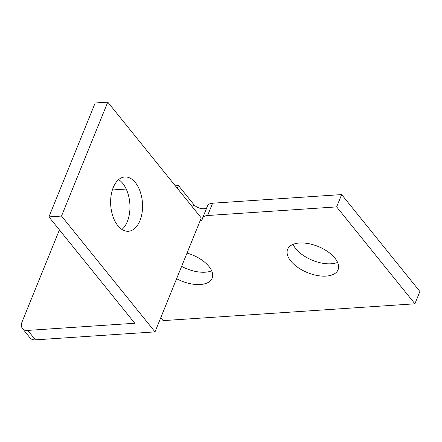 <?xml version="1.0" encoding="UTF-8"?>
<svg xmlns="http://www.w3.org/2000/svg" width="442" height="442" viewBox="0 0 442 442"><rect width="100%" height="100%" fill="white"/><g stroke="black" fill="none" stroke-linecap="round" stroke-linejoin="round"><path stroke-width="0.66" d="M192.613 207.226L193.734 204.464L178.469 185.552L177.347 188.314M160.766 317.715L163.12 320.627L414.9 303.803L336.655 206.895L207.618 215.514L212.619 203.198A11.663 6.05 -157.9 0 0 207.536 205.906L202.535 218.221A11.663 6.05 22.1 0 1 207.618 215.514M200.088 220.889A7.774 4.033 22.1 0 0 202.232 219.282A7.774 4.033 22.1 0 0 202.353 218.856A11.663 6.05 22.1 0 1 202.535 218.221M290.803 261.029A27.211 14.116 22.1 0 1 287.62 249.316A27.211 14.116 22.1 0 1 318.146 246.476A27.211 14.116 22.1 0 1 338.042 269.791A27.211 14.116 22.1 0 1 317.157 275.482A27.211 14.116 22.1 0 1 290.803 261.029M187.016 253.078A27.211 14.116 22.1 0 1 212.154 278.2A27.211 14.116 22.1 0 1 176.612 278.692M155.02 331.87L201.276 217.956L107.765 102.135L61.51 216.055L155.02 331.87L35.426 339.865L27.791 330.406A11.663 7.276 141.1 0 1 22.47 328.5A11.663 7.276 141.1 0 1 22.1 321.804L59.416 229.901M22.47 328.5L30.1 337.953A11.663 7.276 -38.9 0 0 35.426 339.865M414.9 303.803L419.9 291.488L341.655 194.579L212.619 203.198M336.655 206.895L341.655 194.579M61.51 216.055L48.918 216.895L95.174 102.98L107.765 102.135M27.791 330.406L134.799 323.257L48.918 216.895M112.367 189.972L126.208 189.043M175.286 185.767L178.469 185.552M121.959 229.459A27.211 15.901 86.2 0 0 129.865 203.895A27.211 15.901 86.2 0 0 118.627 179.612M193.734 204.464A7.774 4.033 -157.9 0 0 200.635 208.458A7.774 4.033 -157.9 0 0 206.862 207.563M181.618 266.377A27.211 14.116 -157.9 0 0 211.685 270.841M293.09 244.365A27.211 14.116 -157.9 0 0 295.803 248.713A27.211 14.116 -157.9 0 0 337.577 262.432M113.229 187.568A27.211 15.901 -93.8 0 1 124.777 176.966A27.211 15.901 -93.8 0 1 142.457 203.055A27.211 15.901 -93.8 0 1 128.401 231.265A27.211 15.901 -93.8 0 1 112.992 216.602A27.211 15.901 -93.8 0 1 113.229 187.568"/></g></svg>
